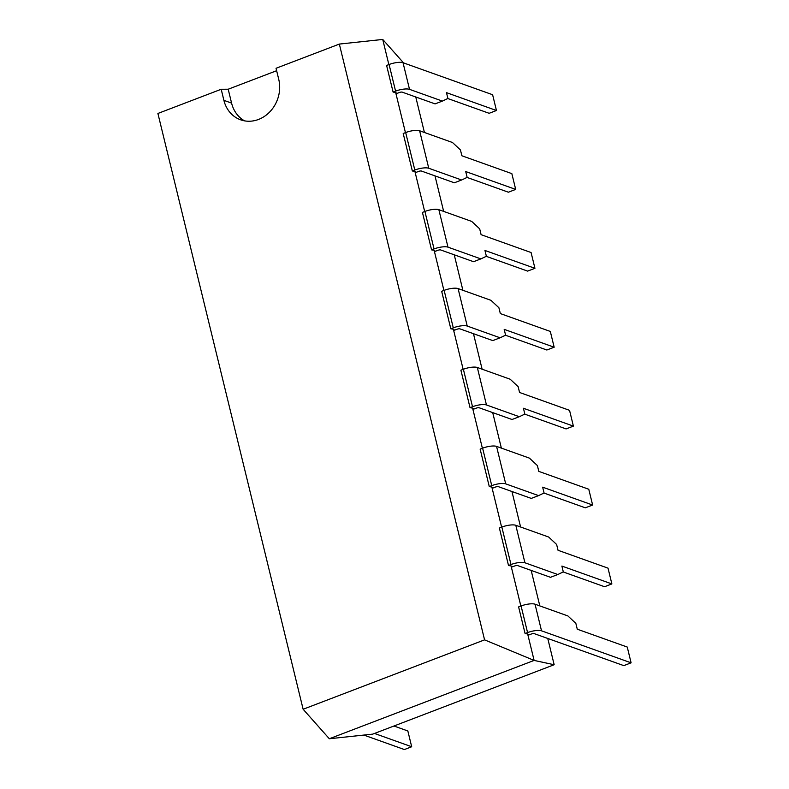 <?xml version="1.0" encoding="UTF-8"?>
<svg xmlns="http://www.w3.org/2000/svg" width="789" height="789" viewBox="0 0 789 789"><rect width="100%" height="100%" fill="white"/><g stroke="black" fill="none" stroke-linecap="round" stroke-linejoin="round"><path stroke-width="1.18" d="M276.633 70.704L228.199 89.226L231.581 103.093L223.889 100.341A31.816 27.891 -70.3 0 0 240.615 119.81A31.816 27.891 -70.3 0 0 258.536 119.445A31.816 27.891 -70.3 0 0 278.744 79.364L276.042 68.278L339.339 44.076L382.734 39.45L388.859 64.58M223.889 100.341L221.196 89.265L157.899 113.468L303.134 709.262L329.329 738.751L372.724 734.125L554.164 664.732L534.114 660.423L527.663 633.991L525.099 633.547L518.61 606.919L521.085 605.972A10.602 3.067 166.3 0 1 535.031 604.196L567.902 615.943L575.852 623.369L577.272 629.198L627.255 647.049L631.101 662.829L623.793 665.63L534.212 633.626A2.12 0.611 166.3 0 0 531.421 633.981L528.946 634.928L527.663 633.991M520.858 606.06L511.075 565.94L512.357 566.867L514.832 565.92A2.12 0.611 -13.7 0 1 517.614 565.565L550.485 577.311L557.803 574.52L524.932 562.774A10.602 3.067 166.3 0 0 510.986 564.549L508.51 565.496L499.378 528.019L501.843 527.072A10.602 3.067 166.3 0 1 515.799 525.287L548.671 537.033L556.62 544.469L558.04 550.288L608.023 568.149L611.869 583.929L604.552 586.73L563.188 571.946M501.626 527.16L491.843 487.03L493.115 487.967L495.591 487.02A2.12 0.611 -13.7 0 1 498.382 486.665L531.253 498.411L538.571 495.61L505.7 483.864A10.602 3.067 166.3 0 0 491.744 485.649L489.279 486.596L480.136 449.109L482.612 448.172A10.602 3.067 166.3 0 1 496.557 446.387L529.429 458.133L537.388 465.559L538.808 471.388L588.781 489.249L592.628 505.029L585.32 507.82L543.956 493.046M482.385 448.251L472.611 408.13L473.883 409.067L476.359 408.12A2.12 0.611 -13.7 0 1 479.15 407.765L512.022 419.501L519.33 416.71L486.458 404.964A10.602 3.067 166.3 0 0 472.512 406.739L470.037 407.686L460.904 370.209L463.38 369.262A10.602 3.067 166.3 0 1 477.325 367.487L510.197 379.233L518.146 386.659L519.566 392.478L569.55 410.339L573.396 426.119L566.088 428.92L524.724 414.136M463.153 369.351L453.369 329.22L454.651 330.157L457.127 329.21A2.12 0.611 -13.7 0 1 459.918 328.855L492.79 340.601L500.098 337.8L467.226 326.054A10.602 3.067 166.3 0 0 453.281 327.839L450.805 328.786L441.672 291.309L444.138 290.362A10.602 3.067 166.3 0 1 458.093 288.577L490.965 300.323L498.914 307.759L500.334 313.578L550.318 331.439L554.164 347.219L546.846 350.01L505.493 335.236M443.921 290.441L434.137 250.32L435.42 251.257L437.885 250.31A2.12 0.611 -13.7 0 1 440.676 249.955L473.548 261.701L480.866 258.9L447.994 247.154A10.602 3.067 166.3 0 0 434.049 248.939L431.573 249.876L422.431 212.399L424.906 211.452A10.602 3.067 166.3 0 1 438.852 209.677L471.723 221.423L479.682 228.849L481.103 234.678L531.086 252.529L534.932 268.309L527.614 271.11L486.251 256.336M424.689 211.541L414.906 171.42L416.178 172.347L418.653 171.4A2.12 0.611 -13.7 0 1 421.444 171.045L454.316 182.792L461.634 180L428.762 168.254A10.602 3.067 166.3 0 0 414.807 170.029L412.341 170.976L403.199 133.499L405.674 132.552A10.602 3.067 166.3 0 1 419.62 130.767L452.491 142.513L460.451 149.949L461.871 155.768L511.844 173.629L515.69 189.409L508.382 192.21L467.019 177.426M405.447 132.641L395.674 92.51L396.946 93.447L399.421 92.5A2.12 0.611 -13.7 0 1 402.212 92.145L435.084 103.892L442.392 101.091L409.521 89.344A10.602 3.067 166.3 0 0 395.575 91.13L393.1 92.076L386.61 65.438L389.085 64.501A10.602 3.067 166.3 0 1 403.031 62.716L492.612 94.729L496.459 110.509L489.141 113.3L447.787 98.526M554.164 664.732L547.763 638.469M539.824 605.913L531.175 570.408M520.592 527.003L511.943 491.508M501.36 448.103L492.701 412.608M482.118 369.193L473.469 333.698M462.887 290.293L454.237 254.798M443.655 211.393L434.995 175.888M424.423 132.483L415.764 96.988M403.573 62.913L382.734 39.45M329.329 738.751L534.114 660.423L484.574 639.859L339.339 44.076M221.196 89.265L228.199 89.226M303.134 709.262L484.574 639.859M231.581 103.093A31.816 27.891 -70.3 0 0 244.57 120.865M412.341 170.976L414.906 171.42M461.634 180L467.137 177.377L465.717 171.548L515.69 189.409M431.573 249.876L434.137 250.32M480.866 258.9L486.369 256.277L484.949 250.458L534.932 268.309M450.805 328.786L453.369 329.22M500.098 337.8L505.601 335.187L504.181 329.358L554.164 347.219M470.037 407.686L472.611 408.13M519.33 416.71L524.833 414.087L523.413 408.258L573.396 426.119M489.279 486.596L491.843 487.03M538.571 495.61L544.075 492.987L542.654 487.168L592.628 505.029M508.51 565.496L511.075 565.94M557.803 574.52L563.307 571.897L561.886 566.068L611.869 583.929M393.1 92.076L395.674 92.51M442.392 101.091L447.896 98.467L446.475 92.648L496.459 110.509M374.479 733.454L411.69 746.749L404.382 749.55L363.857 735.072M411.69 746.749L407.844 730.969L393.948 726.008M525.099 633.547L527.575 632.6A10.602 3.067 -13.7 0 1 541.52 630.825L631.101 662.829M414.807 170.029L405.674 132.552M428.762 168.254L419.62 130.767M434.049 248.939L424.906 211.452M447.994 247.154L438.852 209.677M453.281 327.839L444.138 290.362M467.226 326.054L458.093 288.577M472.512 406.739L463.38 369.262M486.458 404.964L477.325 367.487M491.744 485.649L482.612 448.172M505.7 483.864L496.557 446.387M510.986 564.549L501.843 527.072M524.932 562.774L515.799 525.287M409.521 89.344L403.031 62.716M395.575 91.13L389.085 64.501M527.575 632.6L521.085 605.972M541.52 630.825L535.031 604.196"/></g></svg>

